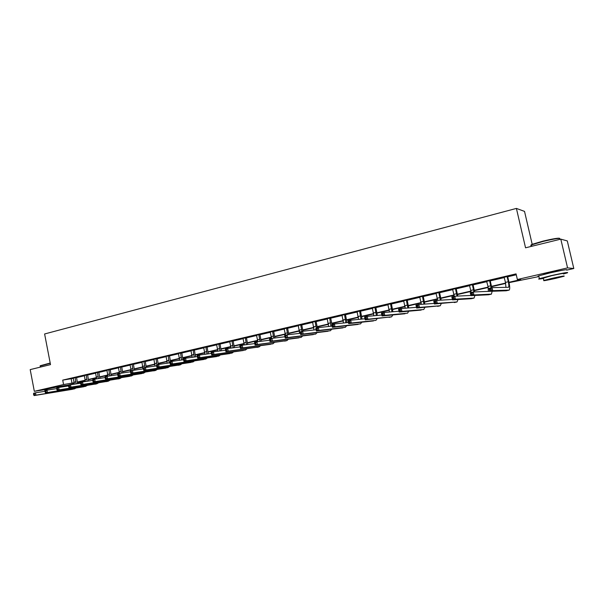 <?xml version="1.0" encoding="UTF-8"?>
<svg xmlns="http://www.w3.org/2000/svg" width="604" height="604" viewBox="0 0 604 604"><rect width="100%" height="100%" fill="white"/><g stroke="black" fill="none" stroke-linecap="round" stroke-linejoin="round"><path stroke-width="0.91" d="M49.294 388.568L61.616 386.099M543.411 274.51L551.037 272.321L561.69 270.411M532.222 244.446L524.529 211.392L516.397 208.418L44.613 333.974L50.502 364.62L30.2 369.61L34.33 391.316L63.571 384.544L74.284 382.725M516.397 208.418L525.548 247.806L560.806 239.139L567.299 240.921L573.8 268.508L566.688 270.147M538.904 276.557L509.066 282.642M83.933 380.792L84.047 381.396L77.531 382.898M74.33 383.638L66.508 385.435M508.991 282.279L520.716 279.569L517.364 279.509L516.065 273.876L62.718 380.12L73.454 378.346M76.602 377.606L84.5 375.764M87.655 375.024L95.704 373.144M98.867 372.404L107.051 370.486M110.275 369.361L110.222 369.776L118.565 367.791M121.751 367.051L130.245 365.065M133.431 364.318L142.083 362.294M145.285 361.547L154.088 359.486M157.304 358.731L166.274 356.639M169.49 355.884L178.633 353.748M181.857 352.993L191.174 350.811M194.405 350.056L203.895 347.836M207.142 347.081L216.806 344.816M220.06 344.053L229.905 341.751M233.174 340.988L243.208 338.64M246.477 337.878L256.708 335.484M259.992 334.714L270.418 332.276M273.703 331.505L284.333 329.021M287.632 328.251L298.467 325.715M301.774 324.944L312.819 322.362M316.134 321.585L327.398 318.95M330.72 318.172L342.211 315.484M345.541 314.707L357.258 311.966M360.596 311.188L372.547 308.387M375.892 307.61L388.085 304.756M391.437 303.971L403.88 301.064M407.239 300.279L419.931 297.304M423.298 296.519L436.254 293.491M439.629 292.698L452.849 289.61M456.231 288.818L469.723 285.662M473.113 284.869L486.892 281.645M490.282 280.852L504.348 277.561M507.745 276.768L516.269 274.775M507.798 276.428L504.197 277.274M490.335 280.52L486.741 281.358M473.166 284.537L469.58 285.375M456.284 288.486L452.706 289.324M439.682 292.374L436.111 293.212M423.351 296.194L419.795 297.025M407.292 299.954L403.744 300.784M391.49 303.653L387.949 304.484M375.945 307.293L372.411 308.115M360.641 310.871L357.123 311.694M345.586 314.397L342.083 315.22M330.766 317.863L327.27 318.686M316.179 321.283L312.691 322.098M301.819 324.642L298.338 325.458M287.678 327.949L284.212 328.765M273.748 331.211L270.29 332.019M260.03 334.42L256.587 335.228M246.523 337.583L243.087 338.383M233.212 340.701L229.792 341.502M220.098 343.767L216.685 344.567M207.18 346.794L203.782 347.587M194.443 349.769L191.06 350.562M181.895 352.706L178.52 353.499M169.528 355.605L166.16 356.39M157.334 358.459L153.982 359.244M145.322 361.267L141.978 362.053M133.469 364.046L130.132 364.816M121.782 366.779L118.46 367.549M110.26 369.474L106.946 370.237M98.897 372.132L95.591 372.894M87.686 374.759L84.394 375.514M76.633 377.349L73.348 378.096M560.806 239.139L567.571 267.889L573.8 268.508M45.021 389.633L34.33 391.316M62.718 380.12L63.571 384.544M517.364 279.509L567.571 267.889M77.433 382L85.338 380.173M88.501 379.44L96.549 377.576M99.713 376.851L107.912 374.956M111.091 374.216L119.433 372.291M122.62 371.558L131.121 369.588M134.315 368.855L142.974 366.854M146.176 366.115L154.994 364.076M158.203 363.336L167.187 361.26M170.411 360.512L179.554 358.399M182.785 357.651L192.102 355.499M195.349 354.752L204.839 352.555M208.086 351.807L217.765 349.573M221.019 348.818L230.879 346.537M234.141 345.782L244.19 343.465M247.466 342.71L257.704 340.339M260.988 339.584L271.43 337.168M274.714 336.413L285.36 333.952M288.659 333.189L299.508 330.682M302.815 329.92L313.876 327.36M317.191 326.598L328.47 323.993M331.792 323.223L343.298 320.565M346.62 319.795L358.361 317.085M361.69 316.315L373.665 313.552M377.009 312.774L389.218 309.958M392.57 309.18L405.027 306.303M408.38 305.526L421.101 302.589M424.461 301.811L437.439 298.814M440.807 298.036L454.049 294.971M457.424 294.193L470.946 291.068M474.321 290.29L488.13 287.104M491.513 286.319L505.608 283.065M77.486 382.408L84.047 381.396M505.676 283.427L491.581 286.673M488.198 287.459L474.397 290.645M471.014 291.43L457.492 294.548M454.117 295.326L440.875 298.384M437.5 299.161L424.529 302.159M421.162 302.936L408.447 305.873M405.088 306.643L392.63 309.52M389.278 310.297L377.07 313.114M373.725 313.891L361.758 316.655M358.414 317.425L346.688 320.128M343.351 320.898L331.853 323.555M328.523 324.325L317.243 326.93M313.929 327.693L302.868 330.245M299.554 331.015L288.712 333.514M285.405 334.276L274.775 336.738M271.475 337.493L261.041 339.901M257.749 340.664L247.519 343.027M244.235 343.782L234.193 346.1M230.924 346.855L221.072 349.135M217.802 349.89L208.138 352.117M204.877 352.872L195.394 355.061M192.14 355.809L182.831 357.961M179.592 358.708L170.456 360.822M167.225 361.562L158.256 363.638M155.024 364.378L146.221 366.417M143.005 367.156L134.36 369.15M131.151 369.89L122.665 371.853M119.464 372.593L111.128 374.518M107.942 375.25L99.758 377.138M96.58 377.877L88.539 379.735M85.368 380.46L77.471 382.287M71.181 378.874L72.027 383.246M504.098 277.138L505.457 282.4L505.948 287.376M507.149 276.791L508.289 281.743C508.961 284.914 509.029 286.764 508.485 287.308L492.056 287.632L492.743 290.645L509.172 290.101C509.98 289.278 509.882 286.5 508.87 281.751L507.738 276.813L507.217 276.413M507.828 276.27L507.738 276.813M491.271 289.965L492.743 290.645L489.708 291.347L489.014 288.334L492.056 287.632L490.992 288.757L489.776 289.037L490.055 290.245L491.271 289.965L490.992 288.757M490.055 290.245L489.708 291.347L506.197 290.773L509.044 290.124L506.197 290.773M489.014 288.334L489.776 289.037M531.611 245.201C530.667 245.156 530.916 244.839 532.343 244.25L542.921 241.139C553.309 238.686 558.911 237.78 559.712 238.399M559.81 238.92C560.444 237.848 554.819 238.693 542.943 241.464L531.535 244.892C530.471 245.398 530.531 245.639 531.701 245.624M563.457 273.967L567.33 272.857C569.149 271.913 563.683 272.857 550.939 275.673L539.395 278.655C537.635 279.305 538.972 279.229 543.411 278.436M566.665 270.056C568.477 269.082 563.011 270.003 550.274 272.834L538.738 275.854C537.651 276.247 537.681 276.39 538.844 276.285M543.343 278.142L551.603 275.703C560.761 273.68 564.687 273 563.389 273.68M555.552 278.406L563.993 276.255C565.299 275.605 561.373 276.285 552.215 278.301L543.872 280.43C542.619 281.071 546.507 280.392 555.552 278.406M552.819 278.323L547.435 279.697L554.97 278.384L560.391 277.002L552.819 278.323M40.249 365.737L50.2 363.034M50.245 363.283L40.174 366.069M66.417 386.25L66.289 385.571C68.811 384.718 55.878 387.028 48.418 388.772L44.734 389.905M51.302 392.774L56.399 391.943M49.188 393.121L58.467 391.603M486.643 281.23L487.987 286.447L488.402 291.445M490.357 280.354L490.274 280.898L489.64 280.89L491.143 287.844M489.64 280.89L489.708 280.513M491.777 287.7L490.274 280.898M490.931 291.302L473.242 291.974L473.914 294.956L491.407 294.133L492.177 291.256M472.434 294.284L473.914 294.956L470.931 295.635L470.252 292.661L473.242 291.974L472.162 293.083L470.969 293.363L471.241 294.556L472.434 294.284L472.162 293.083M471.241 294.556L470.931 295.635L488.606 294.767L491.407 294.133L488.606 294.767M470.252 292.661L470.969 293.363M469.489 285.247L471.173 292.449M473.189 284.378L473.106 284.914L472.434 284.914L473.921 291.943M472.434 284.914L472.494 284.537M474.623 291.921L473.106 284.914M453.944 298.519L453.679 297.334L452.509 297.606L452.774 298.791L453.944 298.519L455.431 299.184L452.502 299.856L451.837 296.904L454.767 296.224L455.431 299.184L474.065 298.074L474.94 295.439M470.886 295.447L454.767 296.224L453.679 297.334M452.774 298.791L452.502 299.856L471.316 298.701L474.072 298.074L471.316 298.701M451.837 296.904L452.509 297.606M452.615 289.195L454.268 296.337M456.307 288.327L456.224 288.855L455.514 288.871L457.001 296.119M457.756 296.081L456.224 288.855M435.794 302.687L435.529 301.509L434.382 301.774L434.646 302.951L435.794 302.687L437.288 303.336L434.412 303.993L433.755 301.064L436.632 300.407L437.288 303.336L457.024 301.947L457.983 299.516M452.411 299.456L436.632 300.407L435.529 301.509M434.646 302.951L434.412 303.993L457.032 301.947L454.321 302.559M433.755 301.064L434.382 301.774M436.02 293.076L437.658 300.339M439.704 292.215L439.621 292.744L438.874 292.766L440.346 300.18M441.162 300.135L439.621 292.744M417.968 306.772L417.711 305.609L416.579 305.866L416.843 307.028L417.968 306.772L419.463 307.413L416.639 308.063L415.997 305.156L418.821 304.507L419.463 307.413L440.263 305.752L441.305 303.495M434.284 303.419L418.821 304.507L417.711 305.609M416.843 307.028L416.639 308.063L440.271 305.752L437.606 306.356M415.997 305.156L416.579 305.866M419.704 296.896L421.335 304.333M423.374 296.043L423.291 296.556L422.506 296.594L423.963 304.144M424.823 304.084L423.291 296.556M400.467 310.788L400.21 309.633L399.101 309.882L399.357 311.037L400.467 310.788L401.962 311.415L399.191 312.057L398.549 309.173L401.328 308.538L401.962 311.415L423.789 309.497L424.891 307.391M416.481 307.338L401.328 308.538L400.21 309.633M399.357 311.037L399.191 312.057L421.169 310.094M398.549 309.173L399.101 309.882M403.653 300.656L405.261 308.229M407.315 299.803L407.232 300.316L406.416 300.362L407.836 308.025M408.749 307.949L407.232 300.316M383.268 314.729L383.019 313.582L381.924 313.831L382.181 314.978L383.268 314.729L384.771 315.348L382.045 315.975L381.418 313.121L384.144 312.494L384.771 315.348L407.579 313.182L408.742 311.203M399.002 311.211L384.144 312.494L383.019 313.582M382.181 314.978L382.045 315.975L405.005 313.763M381.418 313.121L381.924 313.831M387.866 304.356L389.444 312.034M391.513 303.502L391.437 304.008L390.577 304.061L391.966 311.815M392.932 311.732L391.437 304.008M366.379 318.602L366.13 317.47L365.058 317.712L365.307 318.844L366.379 318.602L367.881 319.214L365.201 319.826L364.582 317.002L367.262 316.383L367.881 319.214L391.634 316.806L392.857 314.933M381.834 315.024L367.262 316.383L366.13 317.47M365.307 318.844L365.201 319.826L391.641 316.806M364.582 317.002L365.058 317.712M372.328 307.987L373.876 315.764M375.967 307.142L375.892 307.647L375.001 307.708L376.345 315.537M377.364 315.439L375.892 307.647M349.776 322.408L349.535 321.283L348.478 321.524L348.719 322.649L349.776 322.408L351.286 323.012L348.651 323.616L348.047 320.807L350.675 320.203L351.286 323.012L375.952 320.369L377.221 318.595M364.975 318.784L350.675 320.203L349.535 321.283M348.719 322.649L348.651 323.616L373.461 320.935M348.047 320.807L348.478 321.524M357.047 311.573L358.549 319.418M360.663 310.72L360.588 311.226L359.674 311.294L360.973 319.176M362.045 319.071L360.588 311.226M333.461 326.145L333.227 325.035L332.185 325.269L332.427 326.387L333.461 326.145L334.971 326.741L332.389 327.338L331.785 324.552L334.374 323.955L334.971 326.741L360.52 323.872L361.826 322.189M348.41 322.483L334.374 323.955L333.227 325.035M332.427 326.387L332.389 327.338L358.074 324.431M331.785 324.552L332.185 325.269M342 315.092L343.465 323.004M345.609 314.246L345.533 314.744L344.582 314.827L345.843 322.755M346.96 322.634L345.533 314.744M317.432 329.822L317.191 328.719L316.171 328.954L316.413 330.056L318.942 330.411L316.398 330.992L315.809 328.236L318.353 327.647L318.942 330.411L345.337 327.323L346.681 325.722M332.117 326.069L318.353 327.647L317.191 328.719M316.413 330.056L316.398 330.992L342.929 327.874M315.809 328.236L316.171 328.954M327.194 318.557L328.614 326.522M330.788 317.719L330.72 318.21L329.739 318.3L330.947 326.266M331.989 324.507L330.72 318.21M301.668 333.438L301.434 332.343L300.43 332.57L300.664 333.665L303.185 334.02L300.679 334.593L300.097 331.853L302.596 331.279L303.185 334.02L330.396 330.72L331.77 329.188M316.126 329.731L302.596 331.279L301.434 332.343M300.664 333.665L300.679 334.593L328.025 331.256M300.097 331.853L300.43 332.57M312.615 321.97L313.989 329.973M316.202 321.132L316.126 321.622L315.122 321.721L316.345 328.115M317.387 327.874L316.126 321.622M286.168 336.994L285.941 335.907L284.952 336.126L285.186 337.221L287.685 337.561L285.224 338.127L284.65 335.409L287.111 334.843L287.685 337.561L315.688 334.065L317.092 332.593M300.399 333.272L287.111 334.843L285.941 335.907M285.186 337.221L285.224 338.127L313.348 334.593M284.65 335.409L284.952 336.126M298.263 325.329L299.592 333.363M301.834 324.491L301.766 324.982L300.732 325.088L301.932 331.43M303.004 331.234L301.766 324.982M270.932 340.49L270.705 339.403L269.739 339.629L269.965 340.709L272.449 341.049L270.033 341.607L269.467 338.912L271.883 338.353L272.449 341.049L301.207 337.349L302.634 335.937M284.937 336.753L271.883 338.353L270.705 339.403M269.965 340.709L270.033 341.607L298.904 337.878M269.467 338.912L269.739 339.629M284.129 328.644L285.488 335.22M287.693 327.806L287.625 328.289L286.56 328.402L287.746 334.767M288.863 334.639L287.625 328.289M255.945 343.925L255.719 342.853L254.767 343.072L254.994 344.144L257.463 344.476L255.084 345.02L254.526 342.347L256.904 341.804L257.463 344.476L286.953 340.588L288.402 339.229M269.731 340.188L256.904 341.804L255.719 342.853M254.994 344.144L255.084 345.02L286.96 340.588M254.526 342.347L254.767 343.072M270.214 331.898L271.551 338.429M273.771 331.067L273.703 331.543L272.608 331.664L273.771 338.119M274.926 337.983L273.703 331.543M241.207 347.3L240.981 346.243L240.045 346.454L240.271 347.519L242.725 347.851L240.384 348.387L239.833 345.737L242.174 345.194L242.725 347.851L272.917 343.782L274.39 342.468M254.782 343.57L242.174 345.194L240.981 346.243M240.271 347.519L240.384 348.387L270.683 344.288M239.833 345.737L240.045 346.454M256.511 335.107L257.825 341.69M260.052 334.276L259.984 334.752L258.867 334.88L260.007 341.411M261.2 341.26L259.984 334.752M226.704 350.63L226.485 349.573L225.564 349.784L225.783 350.841L228.221 351.166L225.919 351.694L225.383 349.067L227.678 348.538L228.221 351.166L259.093 346.923L260.588 345.654M240.075 346.9L227.678 348.538L226.485 349.573M225.783 350.841L225.919 351.694L259.101 346.923M225.383 349.067L225.564 349.784M243.012 338.27L244.303 344.922M246.538 337.44L246.477 337.915L245.337 338.044L246.455 344.642M247.678 344.484L246.477 337.915M212.434 353.899L212.223 352.849L211.317 353.061L211.528 354.11L213.959 354.435L211.694 354.948L211.158 352.343L213.423 351.822L213.959 354.435L245.481 350.018L246.991 348.787M225.609 350.177L213.423 351.822L212.223 352.849M211.528 354.11L211.694 354.948L243.314 350.509M211.158 352.343L211.317 353.061M229.716 341.381L230.977 348.1M233.227 340.558L233.167 341.026L232.004 341.162L233.091 347.821M234.352 347.655L233.167 341.026M197.297 356.284L197.508 357.319L198.399 357.115L198.188 356.081L197.297 356.284L197.161 355.567L199.388 355.054L199.916 357.644L232.072 353.061L233.597 351.875M211.377 353.408L199.388 355.054L198.188 356.081M198.399 357.115L199.916 357.644L197.689 358.157L229.943 353.544M197.689 358.157L197.508 357.319M216.617 344.446L217.848 351.226M220.12 343.631L220.052 344.091L218.867 344.235L219.931 350.939M221.223 350.765L220.052 344.091M183.495 359.456L183.707 360.49L184.582 360.286L184.379 359.252L183.495 359.456L183.389 358.738L185.579 358.232L186.107 360.807L218.859 356.066L220.4 354.91M197.357 356.587L185.579 358.232L184.379 359.252M184.582 360.286L186.107 360.807L183.91 361.305L216.761 356.541M183.91 361.305L183.707 360.49M203.707 347.474L204.915 354.291M207.195 346.651L207.134 347.111L205.926 347.262L206.961 354.012M208.282 353.831L207.134 347.111M169.913 362.581L170.124 363.6L170.985 363.404L170.781 362.377L169.913 362.581L169.837 361.856L171.989 361.366L172.51 363.918L205.843 359.018L207.398 357.9M183.548 359.72L171.989 361.366L170.781 362.377M170.985 363.404L172.51 363.918L170.351 364.408L203.782 359.493M170.351 364.408L170.124 363.6M190.985 350.448L192.163 357.311M194.465 349.633L194.405 350.094L193.174 350.244L194.171 357.032M195.537 356.843L194.405 350.094M156.549 365.654L156.753 366.666L157.599 366.469L157.395 365.458L156.549 365.654L156.489 364.937L158.61 364.446L159.124 366.975L193.023 361.932L194.586 360.845M169.966 362.808L158.61 364.446L157.395 365.458M157.599 366.469L159.124 366.975L156.995 367.466L190.985 362.4M156.995 367.466L156.753 366.666M178.452 353.385L179.592 360.286M181.917 352.57L181.857 353.023L180.611 353.189L181.57 359.999M182.967 359.803L181.857 353.023M143.39 368.682L143.586 369.686L144.424 369.497L144.228 368.485L143.39 368.682L143.352 367.964L145.443 367.481L145.942 369.995L180.385 364.808L181.963 363.744M156.587 365.85L145.443 367.481L144.228 368.485M144.424 369.497L145.942 369.995L143.85 370.471L180.4 364.801M143.85 370.471L143.586 369.686M166.1 356.277L167.21 363.208M169.55 355.469L169.49 355.915L168.222 356.088L169.15 362.928M170.547 361.698L169.49 355.915M130.426 371.656L130.623 372.66L131.453 372.472L131.249 371.468L130.426 371.656L130.411 370.939L132.472 370.463L132.971 372.962L167.935 367.632L169.52 366.598M143.42 368.848L132.472 370.463L131.249 371.468M131.453 372.472L132.971 372.962L130.909 373.431L165.957 368.085M130.909 373.431L130.623 372.66M153.914 359.131L154.994 366.084M157.357 358.323L157.297 358.768L156.013 358.942L157.002 364.816M158.346 364.506L157.297 358.768M117.667 374.593L117.863 375.582L118.671 375.401L118.482 374.404L117.667 374.593L117.674 373.876L119.705 373.408L120.196 375.884L155.658 370.426L157.251 369.414M130.456 371.8L119.705 373.408L118.482 374.404M118.671 375.401L120.196 375.884L118.165 376.352L155.666 370.426M118.165 376.352L117.863 375.582M141.91 361.939L142.952 368.916M145.338 361.147L143.978 361.758L144.952 367.594M146.311 367.353L145.277 361.577M105.096 377.485L105.292 378.466L106.093 378.285L105.896 377.296L105.096 377.485L105.126 376.768L107.127 376.307L107.61 378.761L143.563 373.174L145.156 372.185M117.689 374.707L107.127 376.307L105.896 377.296M106.093 378.285L107.61 378.761L105.609 379.221L141.638 373.612M105.609 379.221L105.292 378.466M130.071 364.71L131.181 370.765M133.484 363.925L132.11 364.537L133.069 370.38M134.45 370.177L133.431 364.348M92.722 380.331L92.91 381.305L93.703 381.124L93.507 380.15L92.722 380.331L92.767 379.614L94.737 379.161L95.213 381.6L131.634 375.884L133.235 374.918M105.119 377.568L94.737 379.161L93.507 380.15M93.703 381.124L95.213 381.6L93.243 382.053L129.739 376.315M93.243 382.053L92.91 381.305M118.399 367.443L119.486 373.461M121.797 366.658L120.407 367.27L121.344 373.159M122.755 372.947L121.744 367.081M80.528 383.132L80.717 384.099L81.495 383.925L81.306 382.951L80.528 383.132L80.596 382.415L82.537 381.97L83.005 384.393L119.871 378.557L121.48 377.613M92.737 380.392L82.537 381.97L81.306 382.951M81.495 383.925L83.005 384.393L81.064 384.839L119.879 378.557M81.064 384.839L80.717 384.099M106.893 370.139L107.957 376.179M111.219 375.688L110.222 369.776L108.871 369.973L109.785 375.899M68.516 385.896L68.697 386.854L69.468 386.681L69.279 385.722L68.516 385.896L68.599 385.178L70.509 384.74L70.978 387.149L108.275 381.192L109.89 380.271M80.536 383.178L70.509 384.74L69.279 385.722M69.468 386.681L70.978 387.149L69.067 387.579L108.29 381.192M69.067 387.579L68.697 386.854M95.538 372.796L96.587 378.874M98.913 372.026L97.493 372.63L98.384 378.602M99.849 378.376L98.86 372.434M56.678 388.614L56.859 389.572L57.614 389.399L57.433 388.44L56.678 388.614L56.784 387.904L58.663 387.466L59.124 389.859L96.844 383.789L98.46 382.883M68.516 385.918L58.663 387.466L57.433 388.44M57.614 389.399L59.124 389.859L57.244 390.29L96.851 383.789M57.244 390.29L56.859 389.572M84.341 375.416L85.36 381.532M87.701 374.654L86.266 375.258L87.135 381.26M88.622 381.026L87.655 375.054M33.522 393.936L33.696 394.88L34.428 394.714L34.254 393.77L33.522 393.936L33.665 393.227L35.493 392.804L45.013 391.286L45.194 392.245L45.942 392.079L45.753 391.128L45.013 391.294L45.141 390.584L46.991 390.154L47.444 392.532L85.564 386.349L87.18 385.465M56.678 388.621L46.991 390.154L45.753 391.128M45.942 392.079L47.444 392.532L45.594 392.955L83.775 386.756M45.594 392.955L45.194 392.245M73.295 378.006L74.292 384.152M76.648 377.243L75.198 377.847L76.044 383.88M77.554 383.646L76.595 377.643M34.254 393.77L35.493 392.804L35.938 395.159L74.443 388.878L76.059 388.01M34.428 394.714L35.938 395.159L34.111 395.582L72.676 389.278M34.111 395.582L33.696 394.88M508.289 281.743L505.457 282.4M490.765 285.798L487.987 286.447M473.536 289.784L470.803 290.418M456.601 293.703L453.914 294.329M439.946 297.561L437.304 298.172M423.57 301.351L420.965 301.955M407.458 305.08L404.899 305.669M391.611 308.742L389.097 309.323M391.634 316.806L389.104 317.379M376.02 312.351L373.544 312.925M360.671 315.907L358.24 316.466M345.579 319.395L343.178 319.954M330.713 322.838L328.357 323.382M316.081 326.22L313.763 326.756M301.683 329.558L299.395 330.086M287.504 332.834L285.247 333.355M286.953 340.588L284.688 341.109M273.536 336.066L271.317 336.579M259.788 339.252L257.598 339.758M259.093 346.923L256.896 347.421M246.243 342.385L244.091 342.883M232.895 345.473L230.773 345.964M219.75 348.516L217.659 348.999M206.802 351.513L204.741 351.989M194.035 354.465L192.012 354.933M181.457 357.372L179.463 357.84M180.385 364.808L178.376 365.261M169.06 360.241L167.089 360.701M156.844 363.072L154.903 363.517M155.658 370.426L153.71 370.871M144.794 365.858L142.884 366.303M132.918 368.606L131.03 369.044M121.208 371.317L119.35 371.747M119.871 378.557L118.007 378.98M109.664 373.989L107.829 374.412M108.275 381.192L106.432 381.607M98.271 376.624L96.466 377.039M96.844 383.789L95.024 384.204M87.044 379.221L85.255 379.637M75.961 381.788L74.201 382.196M531.852 246.258L531.535 244.892M543.275 277.855L543.872 280.43M539.395 278.655L538.738 275.854M532.343 244.25L532.094 244.65M40.377 367.104L40.128 365.798M44.998 391.286L44.704 389.739"/></g></svg>
